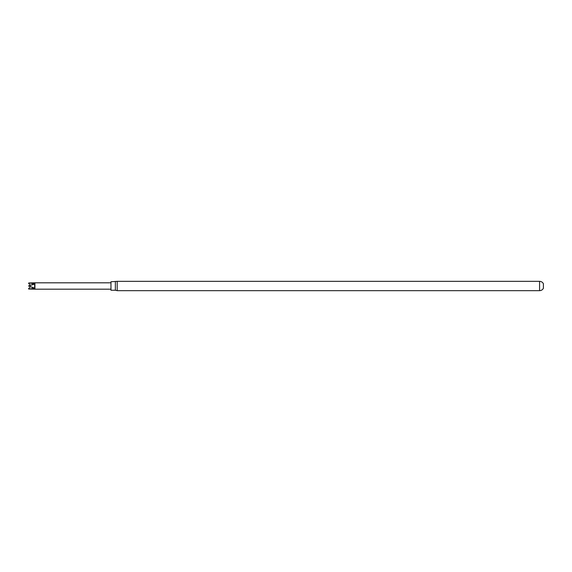 <?xml version="1.0" encoding="UTF-8"?>
<svg xmlns="http://www.w3.org/2000/svg" width="572" height="572" viewBox="0 0 572 572"><rect width="100%" height="100%" fill="white"/><g stroke="black" fill="none" stroke-linecap="round" stroke-linejoin="round"><path stroke-width="0.86" d="M28.75 285.8L34.005 284.313L34.005 283.64L28.75 282.976L34.921 282.818L34.921 289.182L110.968 289.182M30.573 286.643L28.6 288.595L28.75 289.032L34.921 289.182M34.921 282.818L110.968 282.818M28.6 288.939L34.005 288.517L34.005 287.902L28.6 285.893M115.358 281.76L115.358 290.24L117.196 290.662L117.196 281.338L110.968 281.76L110.968 290.24L115.358 290.24M539.582 281.338L539.582 290.662C541.312 290.597 542.585 289.797 543.4 288.274L543.4 283.726C542.585 282.203 541.312 281.403 539.582 281.338L117.196 281.338M28.75 285.821L28.75 286.2M28.75 282.968L28.6 283.405L30.573 285.356L34.005 283.64M34.656 282.968L34.656 289.032M34.005 288.517L31.546 287.151M539.582 290.662L117.196 290.662"/></g></svg>
